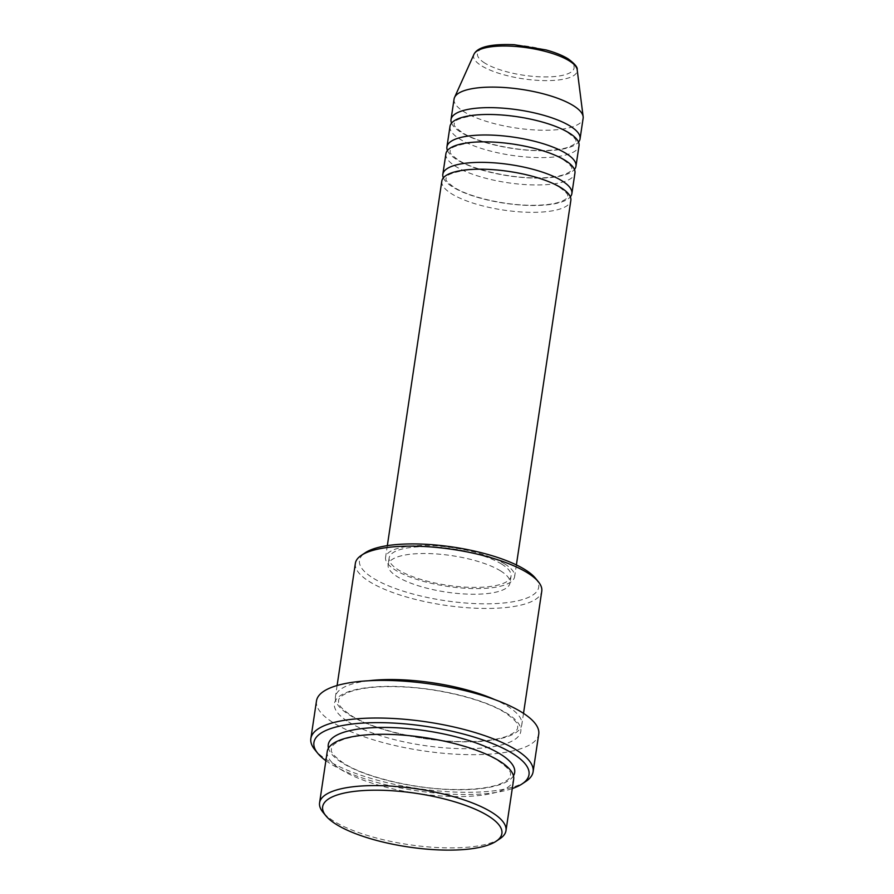 <?xml version="1.0" encoding="UTF-8"?>
<svg xmlns="http://www.w3.org/2000/svg" width="894" height="894" viewBox="0 0 894 894"><rect width="100%" height="100%" fill="white"/><g stroke="black" fill="none" stroke-linecap="round" stroke-linejoin="round"><path stroke-width="0.67" stroke-dasharray="4.47 3.35" d="M441.815 181.124A65.24 19.512 -171.5 0 0 451.649 193.819A65.24 19.512 -171.5 0 0 522.822 212.057A65.24 19.512 -171.5 0 0 570.853 200.412M443.346 177.85A65.24 19.512 -171.5 0 0 452.666 186.98A65.24 19.512 -171.5 0 0 518.218 204.827A65.24 19.512 -171.5 0 0 570.35 196.836M445.905 153.757A65.24 19.512 -171.5 0 0 455.739 166.452A65.24 19.512 -171.5 0 0 526.912 184.689A65.24 19.512 -171.5 0 0 574.943 173.045M447.436 150.494A65.24 19.512 -171.5 0 0 456.756 159.613A65.24 19.512 -171.5 0 0 522.308 177.459A65.24 19.512 -171.5 0 0 574.44 169.469M449.995 126.389A65.24 19.512 -171.5 0 0 459.829 139.095A65.24 19.512 -171.5 0 0 531.002 157.333A65.24 19.512 -171.5 0 0 579.033 145.677M451.526 123.126A65.24 19.512 -171.5 0 0 460.846 132.245A65.24 19.512 -171.5 0 0 526.398 150.091A65.24 19.512 -171.5 0 0 578.53 142.101M499.981 838.695A94.239 28.183 8.5 0 1 421.979 846.316A94.239 28.183 8.5 0 1 333.786 821.15A94.239 28.183 8.5 0 1 322.969 812.244M535.439 578.194A90.607 27.099 8.5 0 1 485.453 603.83A90.607 27.099 8.5 0 1 373.122 578.116A90.607 27.099 8.5 0 1 365.233 552.76M355.365 563.365A94.239 28.183 -171.5 0 0 369.568 581.715A94.239 28.183 -171.5 0 0 472.378 608.054A94.239 28.183 -171.5 0 0 541.764 591.225M325.874 760.705A108.733 32.519 -171.5 0 0 330.322 763.677A108.733 32.519 -171.5 0 0 512.273 788.564M525.951 781.356A112.353 33.603 8.5 0 1 432.953 790.43A112.353 33.603 8.5 0 1 327.796 760.436A112.353 33.603 8.5 0 1 314.9 749.809M327.249 751.496A94.239 28.183 -171.5 0 0 341.452 769.846A94.239 28.183 -171.5 0 0 444.262 796.185A94.239 28.183 -171.5 0 0 513.648 779.356M368.607 680.759A94.239 28.183 -171.5 0 0 335.429 696.772A94.239 28.183 -171.5 0 0 349.632 715.111A94.239 28.183 -171.5 0 0 452.442 741.461A94.239 28.183 -171.5 0 0 521.828 724.632A94.239 28.183 -171.5 0 0 507.624 706.282A94.239 28.183 -171.5 0 0 494.784 699.611M504.786 563.98A65.24 19.512 -171.5 0 0 433.612 545.742A65.24 19.512 -171.5 0 0 385.571 557.387A65.24 19.512 -171.5 0 0 395.416 570.093A65.24 19.512 -171.5 0 0 466.59 588.33A65.24 19.512 -171.5 0 0 514.62 576.675A65.24 19.512 -171.5 0 0 504.786 563.98M501.746 564.148A61.619 18.428 -171.5 0 0 434.529 546.927A61.619 18.428 -171.5 0 0 389.158 557.923A61.619 18.428 -171.5 0 0 398.445 569.925A61.619 18.428 -171.5 0 0 465.673 587.146A61.619 18.428 -171.5 0 0 511.044 576.138A61.619 18.428 -171.5 0 0 501.746 564.148M500.729 570.987A61.619 18.428 -171.5 0 0 433.501 553.766A61.619 18.428 -171.5 0 0 388.141 564.762A61.619 18.428 -171.5 0 0 397.428 576.764A61.619 18.428 -171.5 0 0 464.645 593.985A61.619 18.428 -171.5 0 0 510.016 582.977A61.619 18.428 -171.5 0 0 500.729 570.987M316.487 700.93A112.353 33.603 -171.5 0 0 333.417 722.799A112.353 33.603 -171.5 0 0 456.007 754.212A112.353 33.603 -171.5 0 0 538.736 734.153M454.074 99.022A65.24 19.512 -171.5 0 0 463.919 111.728A65.24 19.512 -171.5 0 0 535.093 129.965A65.24 19.512 -171.5 0 0 583.123 118.31M484.794 63.072A48.868 14.617 8.5 0 1 500.025 44.789A48.868 14.617 8.5 0 1 566.718 58.49A48.868 14.617 8.5 0 1 551.497 76.772A48.868 14.617 8.5 0 1 484.794 63.072M473.965 54.299A52.366 15.656 -171.5 0 0 481.486 65.765A52.366 15.656 -171.5 0 0 540.714 80.505A52.366 15.656 -171.5 0 0 577.178 69.732M513.458 775.836A94.239 28.183 8.5 0 1 439.703 788.977A94.239 28.183 8.5 0 1 342.48 763.007A94.239 28.183 8.5 0 1 328.467 748.189M348.615 721.95A94.239 28.183 -171.5 0 0 477.24 748.379A94.239 28.183 -171.5 0 0 506.607 713.121A94.239 28.183 -171.5 0 0 377.972 686.693A94.239 28.183 -171.5 0 0 348.615 721.95M559.622 187.371C571.378 195.976 566.751 195.775 567.779 196.457C567.858 197.853 565.667 199.541 561.208 201.519C554.436 204.078 544.547 205.329 531.55 205.285C504.171 205.262 468.914 196.948 454.074 187.327C442.374 178.588 447.045 179.593 445.905 178.241C447.481 177.671 442.027 174.419 465.83 170.195C493.086 166.396 541.63 175.414 559.622 187.371M563.712 160.004C575.457 168.608 570.841 168.407 571.869 169.089C571.948 170.497 569.757 172.184 565.299 174.151C558.526 176.71 548.637 177.973 535.64 177.917C508.261 177.895 473.004 169.581 458.164 159.959C446.464 151.231 451.135 152.226 449.995 150.874C451.571 150.315 446.106 147.063 469.92 142.839C497.176 139.028 545.72 148.046 563.712 160.004M567.802 132.636C579.547 141.241 574.931 141.051 575.959 141.721C576.038 143.129 573.847 144.817 569.389 146.784C562.617 149.343 552.727 150.605 539.73 150.55C512.351 150.538 477.083 142.213 462.243 132.591C450.554 123.864 455.225 124.858 454.085 123.506C455.661 122.947 450.196 119.695 474.01 115.471C501.266 111.661 549.81 120.679 567.802 132.636M498.047 760.671C514.989 772.729 509.491 774.215 510.575 775.4C510.329 778.495 506.395 781.512 498.785 784.451C488.113 788.117 473.161 789.804 453.951 789.491C414.503 788.977 365.255 777.143 343.877 763.342C326.981 751.373 332.389 749.72 331.35 748.613C331.629 745.495 335.541 742.489 343.072 739.584C355.711 735.281 373.714 733.717 397.092 734.879C434.797 736.757 478.245 747.987 498.047 760.671M351.04 715.457C372.418 729.258 421.655 741.081 461.103 741.607C480.324 741.908 495.265 740.232 505.937 736.567C513.558 733.628 517.492 730.61 517.738 727.515C516.654 726.319 522.152 724.844 505.199 712.786C485.408 700.091 441.96 688.872 404.244 686.994C380.878 685.821 362.863 687.397 350.236 691.699C342.693 694.604 338.781 697.611 338.502 700.728C339.552 701.835 334.144 703.477 351.04 715.457M387.337 545.631L385.571 557.387M389.158 557.923L388.141 564.762M337.105 685.519L335.429 696.772M523.515 713.367L521.828 724.632M511.044 576.138L510.016 582.977M516.386 564.919L514.62 576.675"/><path stroke-width="1.34" d="M516.386 564.919L570.853 200.412A65.24 19.512 -171.5 0 0 561.019 187.706A65.24 19.512 -171.5 0 0 489.845 169.469A65.24 19.512 -171.5 0 0 441.815 181.124L387.337 545.631M570.35 196.836A65.24 19.512 -171.5 0 0 571.881 193.562A65.24 19.512 -171.5 0 0 562.047 180.867A65.24 19.512 -171.5 0 0 490.862 162.63A65.24 19.512 -171.5 0 0 442.832 174.285A65.24 19.512 -171.5 0 0 443.346 177.85M571.881 193.562L574.943 173.045A65.24 19.512 -171.5 0 0 565.109 160.339A65.24 19.512 -171.5 0 0 493.935 142.112A65.24 19.512 -171.5 0 0 445.905 153.757L442.832 174.285M574.44 169.469A65.24 19.512 -171.5 0 0 575.971 166.206A65.24 19.512 -171.5 0 0 566.137 153.5A65.24 19.512 -171.5 0 0 494.952 135.262A65.24 19.512 -171.5 0 0 446.922 146.918A65.24 19.512 -171.5 0 0 447.436 150.494M575.971 166.206L579.033 145.677A65.24 19.512 -171.5 0 0 569.199 132.982A65.24 19.512 -171.5 0 0 498.025 114.745A65.24 19.512 -171.5 0 0 449.995 126.389L446.922 146.918M578.53 142.101A65.24 19.512 -171.5 0 0 580.061 138.838A65.24 19.512 -171.5 0 0 570.227 126.132A65.24 19.512 -171.5 0 0 499.042 107.906A65.24 19.512 -171.5 0 0 451.012 119.55A65.24 19.512 -171.5 0 0 451.526 123.126M488.225 815.909A90.607 27.099 -171.5 0 0 375.893 790.195A90.607 27.099 -171.5 0 0 325.908 815.842A90.607 27.099 -171.5 0 0 336.312 824.402A90.607 27.099 -171.5 0 0 421.119 848.596A90.607 27.099 -171.5 0 0 496.114 841.276A90.607 27.099 -171.5 0 0 488.225 815.909M325.908 815.842L322.969 812.244A94.239 28.183 8.5 0 1 319.583 802.812A94.239 28.183 8.5 0 1 388.968 785.982A94.239 28.183 8.5 0 1 491.778 812.322A94.239 28.183 8.5 0 1 505.982 830.671A94.239 28.183 8.5 0 1 499.981 838.695L496.114 841.276M361.366 555.33L365.233 552.76A90.607 27.099 8.5 0 1 440.228 545.441A90.607 27.099 8.5 0 1 525.035 569.634A90.607 27.099 8.5 0 1 535.439 578.194L538.378 581.793A94.239 28.183 -171.5 0 0 527.561 572.875A94.239 28.183 -171.5 0 0 439.367 547.72A94.239 28.183 -171.5 0 0 361.366 555.33A94.239 28.183 -171.5 0 0 355.365 563.365L337.105 685.519M512.273 788.564A108.733 32.519 -171.5 0 0 522.085 783.926A108.733 32.519 -171.5 0 0 512.62 753.497A108.733 32.519 -171.5 0 0 377.816 722.631A108.733 32.519 -171.5 0 0 317.839 753.407A108.733 32.519 -171.5 0 0 325.874 760.705M317.839 753.407L314.9 749.809A112.353 33.603 8.5 0 1 310.855 738.556A112.353 33.603 8.5 0 1 393.583 718.497A112.353 33.603 8.5 0 1 516.173 749.898A112.353 33.603 8.5 0 1 533.103 771.779A112.353 33.603 8.5 0 1 525.951 781.356L522.085 783.926M505.982 830.671L513.648 779.356A94.239 28.183 -171.5 0 0 499.444 761.017A94.239 28.183 -171.5 0 0 396.634 734.678A94.239 28.183 -171.5 0 0 327.249 751.496L319.583 802.812M494.784 699.611A94.239 28.183 -171.5 0 0 368.607 680.759M533.103 771.779L538.736 734.153A112.353 33.603 -171.5 0 0 521.794 712.272A112.353 33.603 -171.5 0 0 399.205 680.87A112.353 33.603 -171.5 0 0 316.487 700.93L310.855 738.556M580.061 138.838L583.123 118.31A65.24 19.512 -171.5 0 0 583.145 116.656A65.24 19.512 -171.5 0 0 573.289 105.615A65.24 19.512 -171.5 0 0 504.752 87.545A65.24 19.512 -171.5 0 0 454.554 97.446A65.24 19.512 -171.5 0 0 454.074 99.022L451.012 119.55M523.515 713.367L541.764 591.225A94.239 28.183 -171.5 0 0 538.378 581.793M569.277 60.859A52.366 15.656 -171.5 0 0 514.262 46.354A52.366 15.656 -171.5 0 0 473.965 54.299C477.564 46.946 490.974 43.75 514.195 44.7L546.022 49.93C555.14 52.433 562.505 55.394 568.126 58.836C574.786 63.765 577.803 67.396 577.178 69.732A52.366 15.656 -171.5 0 0 569.277 60.859M328.467 748.189A94.239 28.183 8.5 0 1 392.153 727.582A94.239 28.183 8.5 0 1 500.472 754.178A94.239 28.183 8.5 0 1 513.458 775.836M473.965 54.299L454.554 97.446M577.178 69.732L583.145 116.656"/></g></svg>
